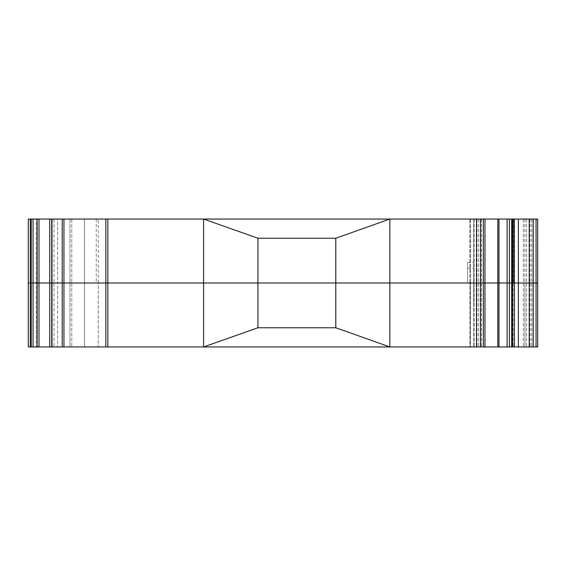 <?xml version="1.0" encoding="UTF-8"?>
<svg xmlns="http://www.w3.org/2000/svg" width="566" height="566" viewBox="0 0 566 566"><rect width="100%" height="100%" fill="white"/><g stroke="black" fill="none" stroke-linecap="round" stroke-linejoin="round"><path stroke-width="0.42" stroke-dasharray="2.83 2.12" d="M537.7 283L537.7 346.944L537.622 249.026L537.7 283L536.101 283L537.7 283L537.7 346.944L511.643 346.944L511.643 283L512.577 283L511.643 283L511.643 219.056L537.7 219.056L537.7 283L537.7 219.056L536.101 219.056L537.7 219.056L537.7 283L537.7 249.026L537.7 283L536.059 283L537.7 283L537.58 309.68L537.58 256.32L537.7 283L470.396 283L470.396 219.056L469.914 219.056L481.418 219.056L470.396 219.056L474.124 219.056L470.396 219.056L470.396 283L469.914 283L469.914 219.056L469.914 283L484.963 283L96.241 283L98.236 283L96.241 283L98.236 283L98.236 346.944L28.3 346.944L71.79 346.944L28.3 346.944L28.3 283L84.49 283L28.3 283L28.3 219.056L84.49 219.056L84.49 283L98.236 283L98.236 346.944L203.59 346.944L257.94 327.764L257.94 238.236L335.794 238.236L335.794 283L257.94 283L257.94 238.236L335.794 238.236L335.794 327.764L257.94 327.764L257.94 238.236L203.59 219.056L203.59 346.944L257.94 327.764L257.94 283L98.236 283L98.236 219.056L63.951 219.056L63.951 283L28.3 283L36.295 283L36.295 346.944L36.295 283L53.996 283L53.996 346.944L53.996 283L57.619 283L57.619 346.944L57.619 283L69.979 283L69.979 346.944L69.979 283L71.79 283L71.79 346.944L71.79 283L84.49 283L84.49 346.944L84.49 283L98.236 283L98.236 219.056L203.59 219.056L203.59 346.944L257.94 327.764L335.794 327.764L389.825 346.944L203.59 346.944L203.59 219.056L389.825 219.056L389.825 283L389.825 219.056L335.794 238.236L335.794 327.764L389.825 346.944L335.794 327.764L257.94 327.764M511.643 219.056L481.418 219.056L484.963 219.056L484.963 283L483.329 283L484.963 283L484.963 346.944L389.825 346.944L389.825 219.056L335.794 238.236L389.825 219.056L476.494 219.056L476.494 283L389.825 283L389.825 346.944L389.825 283L335.794 283L335.794 327.764M536.059 219.056L536.059 283L497.804 283L497.804 346.944L497.804 219.056L497.804 283L497.804 219.056L497.804 283L478.511 283L484.963 283L484.963 346.944L484.963 283L476.494 283L476.494 346.944M473.685 297.751L473.763 219.056L536.101 219.056L473.763 219.056L473.763 346.944L523.309 346.944L473.763 346.944L473.763 283L523.309 283L473.763 283L473.841 303.404L473.841 262.596L473.841 297.751M484.963 219.056L474.124 219.056L484.963 219.056L484.963 283L484.963 219.056L476.494 219.056M532.903 219.056L532.903 346.944L523.309 346.944L536.101 346.944L532.903 346.944L532.903 283L524.908 283L524.908 346.944L524.908 283L523.309 283L536.101 283L532.903 283L532.903 219.056M524.908 219.056L524.908 346.944L524.908 219.056M63.951 219.056L51.718 219.056L51.718 346.944L51.718 219.056L28.3 219.056L36.295 219.056L36.295 283L36.295 219.056L53.996 219.056L53.996 283L53.996 219.056L57.619 219.056L57.619 283L57.619 219.056L69.979 219.056L69.979 283L69.979 219.056L71.79 219.056L71.79 283L71.79 219.056L84.49 219.056L84.49 283L63.951 283L63.951 346.944M84.49 219.056L84.49 346.944M51.718 219.056L51.718 283L51.718 219.056M105.835 219.056L105.835 346.944M511.643 283L513.129 283L513.129 219.056L513.61 219.056L513.129 219.056L513.129 283L511.643 283L512.577 283L512.577 346.944L511.643 346.944L513.129 346.944L497.804 346.944L497.804 283L497.804 346.944L484.963 346.944M257.94 238.236L203.59 219.056L257.94 238.236L335.794 238.236M96.241 219.056L96.241 283M470.396 283L483.329 283L470.396 283L470.396 346.944L483.329 346.944L469.914 346.944L469.914 283L469.914 346.944L481.418 346.944L469.914 346.944L470.396 346.944L470.396 283M537.7 346.944L536.101 346.944L537.7 346.944M511.643 346.944L513.61 346.944L512.577 346.944L512.577 283L512.577 346.944M467.551 283L467.551 262.596L467.551 283L473.685 283L467.551 283M467.551 262.596L473.841 262.596M467.551 268.249L473.841 268.249M537.58 283L537.622 316.974L537.58 283M498.993 219.056L498.993 346.944M512.577 219.056L512.577 283M474.124 219.056L474.124 346.944L474.124 219.056M483.329 219.056L483.329 346.944M481.489 219.056L481.489 346.944L481.489 219.056M476.968 219.056L476.968 346.944L476.968 219.056M476.416 219.056L476.416 346.944L476.416 219.056M481.418 219.056L481.418 346.944L481.418 219.056M478.511 219.056L478.511 346.944L478.511 219.056M536.101 219.056L536.101 346.944L536.101 219.056M531.566 219.056L531.566 346.944L531.566 219.056M529.995 219.056L529.995 346.944L529.995 219.056M526.507 219.056L526.507 346.944L526.507 219.056M523.309 219.056L523.309 346.944L523.309 219.056M533.186 219.056L533.186 346.944M529.231 219.056L529.231 346.944M518.371 219.056L518.371 346.944M514.409 219.056L514.409 346.944M513.129 219.056L513.129 346.944L513.129 219.056M509.4 219.056L509.4 346.944M507.108 219.056L507.108 346.944M480.449 219.056L480.449 346.944M62.218 219.056L62.218 346.944M51.987 219.056L51.987 346.944M49.723 219.056L49.723 346.944M38.997 219.056L38.997 346.944M37.186 219.056L37.186 346.944M33.047 219.056L33.047 346.944M31.236 219.056L31.236 346.944M30.295 219.056L30.295 346.944M536.059 283L536.059 346.944M513.61 283L513.61 219.056L513.61 283"/><path stroke-width="0.85" d="M28.3 283L28.3 346.944L28.3 219.056L28.3 283L51.718 283L51.718 219.056L28.3 219.056L28.3 283L28.3 219.056L28.3 283L511.643 283L511.643 219.056L537.7 219.056L537.7 346.944L511.643 346.944L511.643 283L537.7 283M51.987 219.056L51.987 283L51.718 219.056L203.59 219.056L203.59 283L257.94 283L257.94 238.236L203.59 219.056L484.963 219.056L484.963 346.944L497.804 346.944L497.804 283L511.643 283M105.835 219.056L105.835 346.944L389.825 346.944L335.794 327.764L257.94 327.764L257.94 283L335.794 283L335.794 238.236L389.825 219.056L389.825 283L497.804 283L497.804 346.944L511.643 346.944M484.963 219.056L511.643 219.056M497.804 219.056L497.804 283L497.804 219.056M257.94 238.236L335.794 238.236M28.3 346.944L105.835 346.944M51.718 283L51.718 346.944M51.987 346.944L51.987 283L203.59 283L203.59 346.944L257.94 327.764M335.794 327.764L335.794 283L389.825 283L389.825 346.944L484.963 346.944M512.577 219.056L512.577 283L536.059 283L536.059 346.944M107.83 219.056L107.83 346.944M476.494 219.056L476.494 346.944M480.449 219.056L480.449 346.944M483.329 219.056L483.329 346.944M509.4 219.056L509.4 346.944M507.108 219.056L507.108 346.944M498.993 219.056L498.993 346.944M514.409 219.056L514.409 346.944M518.371 219.056L518.371 346.944M529.231 219.056L529.231 346.944M533.186 219.056L533.186 346.944M536.059 219.056L536.059 283M30.295 219.056L30.295 346.944M31.236 219.056L31.236 346.944M33.047 219.056L33.047 346.944M37.186 219.056L37.186 346.944M38.997 219.056L38.997 346.944M49.723 219.056L49.723 346.944M62.218 219.056L62.218 346.944M63.951 219.056L63.951 346.944M512.577 283L512.577 346.944"/></g></svg>
